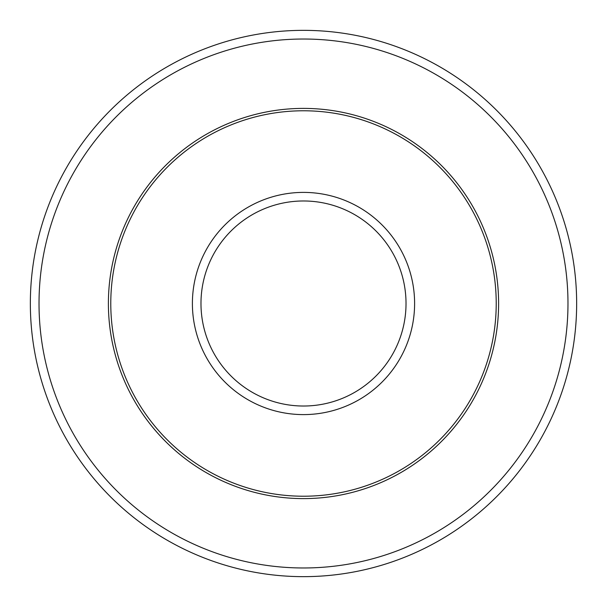<?xml version="1.0" encoding="UTF-8"?>
<svg xmlns="http://www.w3.org/2000/svg" width="607" height="607" viewBox="0 0 607 607"><rect width="100%" height="100%" fill="white"/><g stroke="black" fill="none" stroke-linecap="round" stroke-linejoin="round"><path stroke-width="0.91" d="M496.223 303.5A192.722 192.722 0 0 0 303.5 110.778A192.722 192.722 0 0 0 110.778 303.5A192.722 192.722 0 0 0 303.5 496.223A192.722 192.722 0 0 0 496.223 303.5M567.977 303.5A264.477 264.477 0 0 0 303.5 39.023A264.477 264.477 0 0 0 39.023 303.5A264.477 264.477 0 0 0 303.5 567.977A264.477 264.477 0 0 0 567.977 303.5M576.65 303.5A273.15 273.15 0 0 0 303.5 30.35A273.15 273.15 0 0 0 30.35 303.5A273.15 273.15 0 0 0 303.5 576.65A273.15 273.15 0 0 0 576.65 303.5M414.604 303.5A111.104 111.104 0 0 0 303.5 192.396A111.104 111.104 0 0 0 192.396 303.5A111.104 111.104 0 0 0 303.5 414.604A111.104 111.104 0 0 0 414.604 303.5M406.022 303.5A102.522 102.522 0 0 0 303.5 200.978A102.522 102.522 0 0 0 200.978 303.5A102.522 102.522 0 0 0 303.5 406.022A102.522 102.522 0 0 0 406.022 303.5M108.395 303.5A195.105 195.105 0 0 0 303.5 498.605A195.105 195.105 0 0 0 498.605 303.5A195.105 195.105 0 0 0 303.5 108.395A195.105 195.105 0 0 0 108.395 303.5"/></g></svg>
